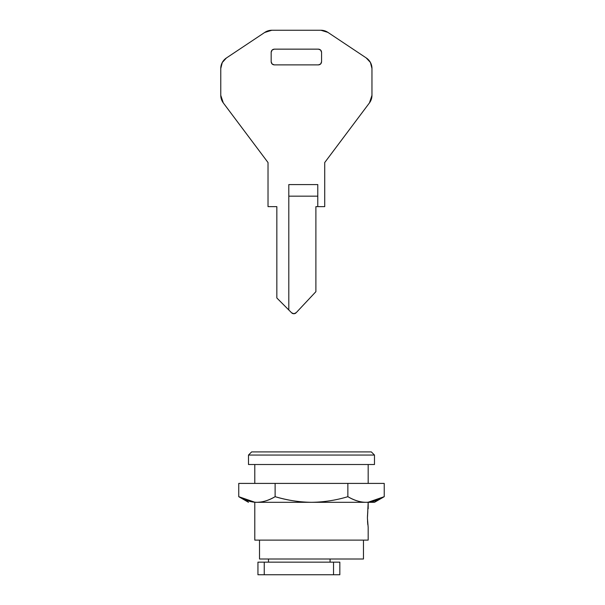 <?xml version="1.0" encoding="UTF-8"?>
<svg xmlns="http://www.w3.org/2000/svg" width="605" height="605" viewBox="0 0 605 605"><rect width="100%" height="100%" fill="white"/><g stroke="black" fill="none" stroke-linecap="round" stroke-linejoin="round"><path stroke-width="0.91" d="M264.241 574.75L339.836 574.75L339.836 562.151L333.536 562.151L339.836 562.151L339.836 574.75L333.536 574.75L333.536 562.151L264.241 562.151L333.536 562.151L333.536 574.75L264.241 574.75L264.241 562.151L257.942 562.151L264.241 562.151L264.241 574.75L257.942 574.75L264.241 574.75M257.942 562.151L257.942 574.75L257.942 562.151M220.772 68.486A12.592 12.592 0 0 1 226.376 58.004L264.657 32.489A12.599 12.599 0 0 1 271.834 30.25L320.9 30.25A12.599 12.599 0 0 1 327.887 32.367L366.169 57.883A12.599 12.599 0 0 1 371.962 68.486L371.962 95.34A12.599 12.599 0 0 1 369.443 102.903L324.719 162.541L324.719 206.638L315.893 206.638L315.893 291.678L296.246 312.626L293.992 313.723L291.655 312.846L276.84 297.978L276.84 206.638L268.023 206.638L268.023 162.541L223.29 102.903L220.772 95.34L220.772 68.486L222.262 62.542L226.376 58.004L264.657 32.489L271.834 30.25L320.9 30.25L327.887 32.367L366.169 57.883L370.419 62.444L371.962 68.486L371.962 95.34L369.443 102.903L324.719 162.541L324.719 206.638L315.893 206.638L315.893 291.678L296.246 312.626A3.146 3.146 0 0 1 291.655 312.846L276.84 297.978L276.84 206.638L268.023 206.638L268.023 162.541L223.29 102.903A12.599 12.599 0 0 1 220.772 95.34L220.772 68.486L222.262 62.542M271.169 61.748L272.091 63.971L274.322 64.894L318.419 64.894L320.642 63.971L321.565 61.748L321.565 52.295L320.642 50.071L318.419 49.149L274.322 49.149L272.091 50.071L271.169 52.295L271.169 61.748L272.091 63.971L274.322 64.894C272.416 64.697 271.373 63.646 271.169 61.748L271.169 52.295C271.373 50.396 272.416 49.345 274.322 49.149L272.091 50.071L271.169 52.295M366.169 57.883L370.419 62.444M317.784 206.638L317.784 184.585L288.804 184.585L288.804 309.987L288.804 184.585L317.784 184.585L317.784 206.638M321.565 61.748C321.368 63.646 320.317 64.697 318.419 64.894L320.642 63.971L321.565 61.748L321.565 52.295L320.642 50.071L318.419 49.149L274.322 49.149M318.419 49.149C320.317 49.345 321.368 50.396 321.565 52.295M274.322 64.894L318.419 64.894M288.804 196.164L317.784 196.164L288.804 196.164M293.992 313.723L296.246 312.626M298.469 451.912L282.414 451.912L298.469 451.912M367.802 524.641L367.416 518.046L367.802 511.459M330.073 562.151L330.073 559.005L330.073 562.151M268.484 559.005L268.484 562.151L268.484 559.005M259.515 540.106L259.515 559.005L363.461 559.005L363.461 540.106L363.461 559.005L259.643 559.005M254.788 502.309L254.788 540.106L368.18 540.106L368.18 527.348L367.416 518.046L368.18 502.309L368.18 508.76M382.662 497.552L368.18 502.218L384.228 496.682C377.883 500.441 371.81 502.309 366.01 502.301C360.187 502.294 354.137 500.418 347.86 496.675C336.085 500.267 323.955 502.142 311.484 502.309L374.48 502.309L384.228 496.682L384.228 483.41L384.228 496.682C377.717 500.433 371.644 502.309 366.01 502.301C360.391 502.294 354.341 500.418 347.86 496.675L347.86 483.41L384.228 483.41L347.86 483.41L347.86 496.675C336.085 500.267 323.955 502.142 311.484 502.309C300.231 502.309 288.109 500.433 275.116 496.682L275.116 483.41L347.86 483.41L275.116 483.41L275.116 496.682C268.696 500.388 262.706 502.263 257.14 502.309L256.724 502.309C251.158 502.263 245.169 500.388 238.748 496.682L238.748 483.41L275.116 483.41L238.748 483.41L238.748 496.682L254.788 502.218M368.18 483.41L368.18 464.511L368.18 483.41M371.334 451.912L374.48 455.058L374.48 464.511L374.48 455.058L248.489 455.058L251.642 451.912L248.489 455.058L248.489 464.511L248.489 455.058L374.48 455.058L371.334 451.912L251.642 451.912L371.334 451.912M248.489 464.511L374.48 464.511L248.489 464.511M367.53 521.359L367.81 524.701M368.18 527.348L368.18 540.106L254.849 540.106M267.017 451.912L272.431 451.912L267.017 451.912M282.414 451.912L272.431 451.912M367.5 515.392L367.416 518.054M384.228 496.682L374.48 502.309L256.724 502.309C250.636 502.105 244.639 500.229 238.748 496.682L248.489 502.309M275.116 496.682C269.285 500.222 263.288 502.097 257.14 502.309L311.484 502.309C299.135 502.135 287.012 500.259 275.116 496.682M254.788 464.511L254.788 483.41"/></g></svg>
